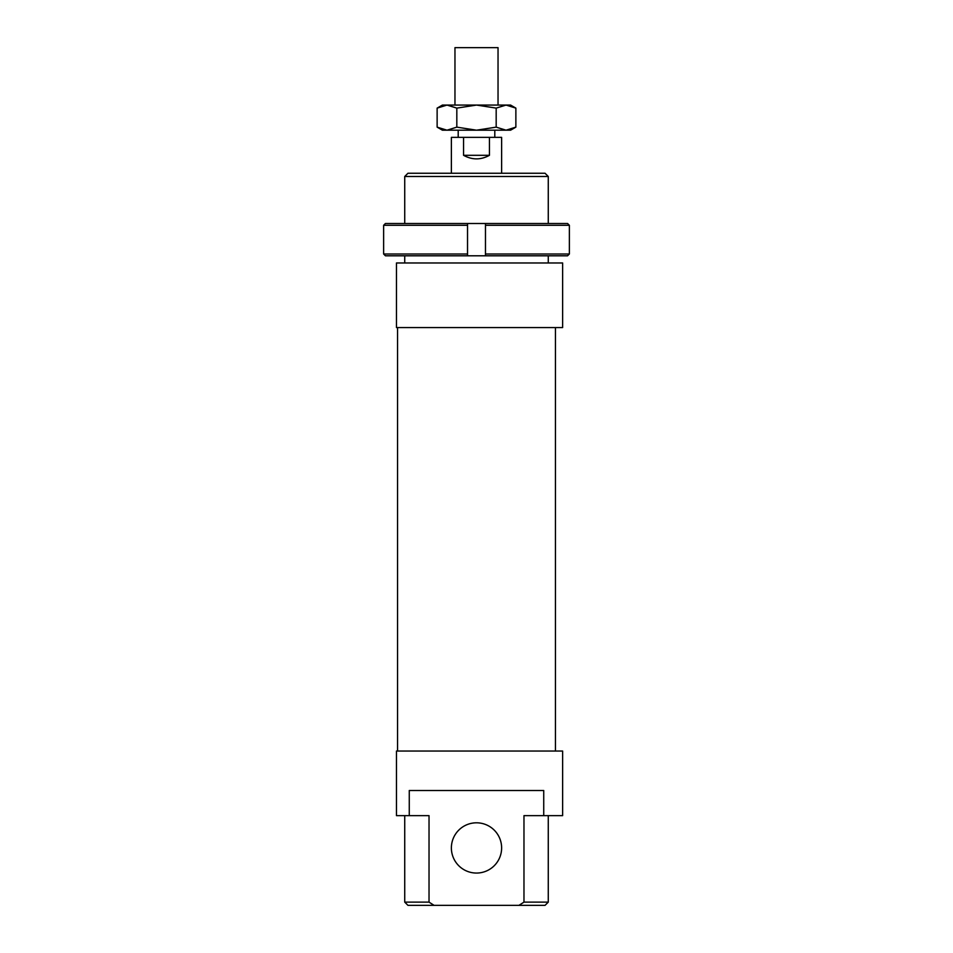 <?xml version="1.0" encoding="UTF-8"?>
<svg xmlns="http://www.w3.org/2000/svg" width="953" height="953" viewBox="0 0 953 953"><rect width="100%" height="100%" fill="white"/><g stroke="black" fill="none" stroke-linecap="round" stroke-linejoin="round"><path stroke-width="1.43" d="M454.962 105.068L454.962 47.65L498.038 47.65L498.038 105.068M458.202 137.363L458.202 130.192M494.798 130.192L494.798 137.363M451.377 173.255L451.377 137.363L501.623 137.363L501.623 173.255M489.437 137.363L489.437 155.315C480.812 160.056 472.188 160.056 463.563 155.315L463.563 137.363M489.437 155.315L463.563 155.315M383.63 253.998L385.429 255.797L467.53 255.797L467.53 253.998L383.63 253.998L383.63 225.289L467.53 225.289L467.53 223.502L385.429 223.502L383.63 225.289L383.63 253.998M467.53 253.998L467.53 225.289M485.47 253.998L485.47 255.797L567.571 255.797L569.37 253.998L485.47 253.998L485.47 225.289L569.37 225.289L567.571 223.502L467.53 223.502M569.37 253.998L569.37 225.289M485.47 223.502L485.47 225.289M485.47 255.797L467.53 255.797M510.594 105.068L515.871 108.118L506.019 105.068L510.594 105.068M437.129 108.118L442.406 105.068L446.981 105.068L437.129 108.118L437.129 127.142L446.981 130.192L442.406 130.192L437.129 127.142M515.871 127.142L510.594 130.192L506.019 130.192L515.871 127.142L515.871 108.118M446.981 105.068L506.019 105.068L496.179 108.118L476.5 105.068L456.821 108.118L446.981 105.068M446.981 130.192L456.821 127.142L476.5 130.192L446.981 130.192M476.5 130.192L496.179 127.142L506.019 130.192L476.5 130.192M496.179 108.118L496.179 127.142M456.821 108.118L456.821 127.142M562.627 262.968L562.627 327.57L396.472 327.57L396.472 262.968L562.627 262.968M396.472 262.968L396.472 327.57M397.544 751.035L397.544 327.57M555.456 327.57L555.456 751.035M451.377 847.932A25.123 25.123 0 0 0 476.5 873.055A25.123 25.123 0 0 0 501.623 847.932A25.123 25.123 0 0 0 476.5 822.808A25.123 25.123 0 0 0 451.377 847.932M429.029 902.122L429.029 815.637L396.472 815.637L396.472 751.035L562.627 751.035L562.627 815.637L523.971 815.637L523.971 902.122L518.932 905.35L434.068 905.35L429.029 902.122L404.727 902.122L404.727 815.637M409.266 815.637L409.266 790.514L543.734 790.514L543.734 815.637M404.727 262.968L404.727 255.797M404.727 223.502L404.727 176.484L548.273 176.484L548.273 223.502M548.273 255.797L548.273 262.968M548.273 176.484L545.045 173.255L407.955 173.255L404.727 176.484M548.273 815.637L548.273 902.122L523.971 902.122M518.932 905.35L545.045 905.35L548.273 902.122M434.068 905.35L407.955 905.35L404.727 902.122"/></g></svg>
